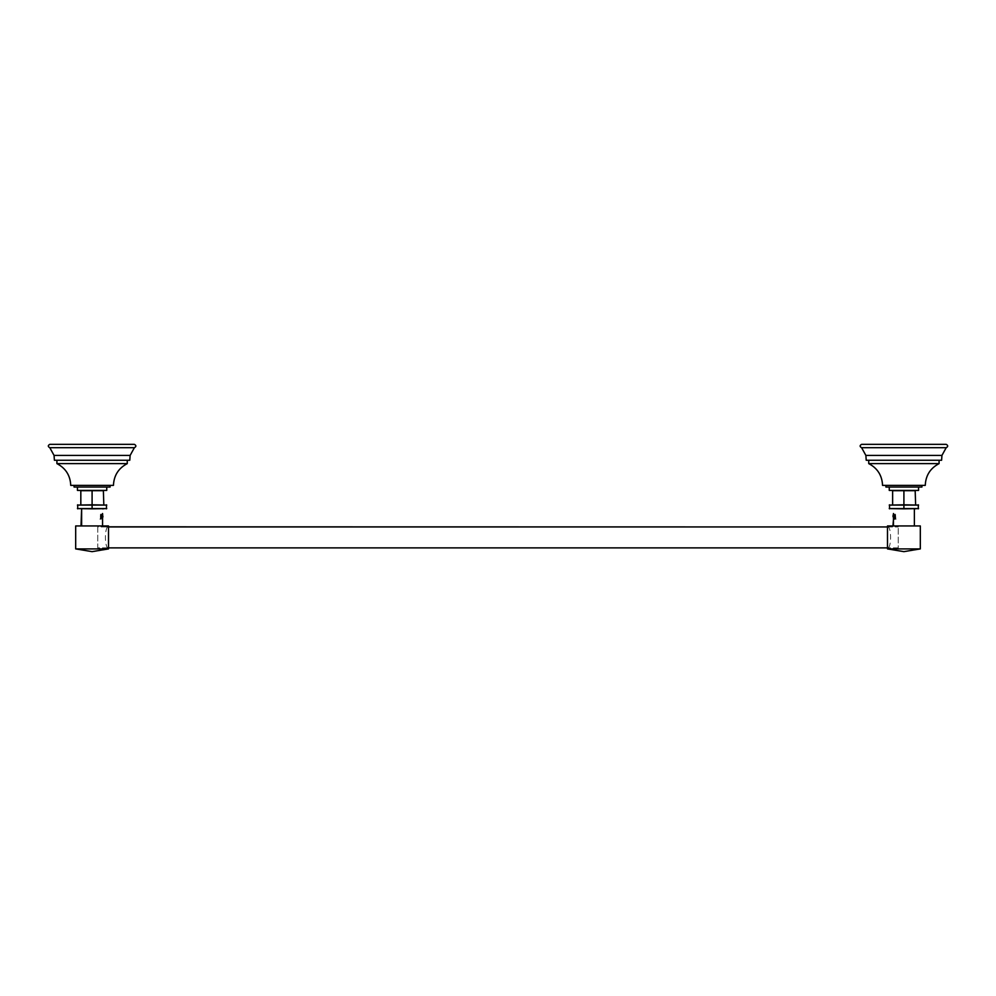 <?xml version="1.0" encoding="UTF-8"?>
<svg xmlns="http://www.w3.org/2000/svg" width="996" height="996" viewBox="0 0 996 996"><rect width="100%" height="100%" fill="white"/><g stroke="black" fill="none" stroke-linecap="round" stroke-linejoin="round"><path stroke-width="0.75" stroke-dasharray="4.98 3.74" d="M898.243 547.887L887.598 547.887L898.243 547.887L898.243 526.946L898.243 547.887M108.402 547.887L97.757 547.887L97.757 526.946L108.402 526.946L97.757 526.946L97.757 547.887L108.402 547.887M887.598 526.946L898.243 526.946L887.598 526.946M915.399 525.95L893.437 525.95M892.939 525.95L891.706 525.95M893.437 508.832L918.561 508.57L903.907 508.57L903.907 505.084L903.907 508.57L889.254 508.57L903.907 508.832L893.437 508.832M920.316 548.908L887.486 548.908L920.316 548.908M920.316 525.95L887.486 525.95M887.486 526.772L887.498 526.784C891.619 526.137 891.619 548.696 887.486 548.049L887.486 548.049M893.462 519.8L893.81 519.514C893.972 518.032 894.147 510.126 894.346 517.434L893.462 513.625M893.449 513.587L893.586 514.247M893.624 514.459L894.346 517.434M893.81 516.364L893.611 519.053L893.81 516.364M903.907 504.823L889.254 505.084L918.561 505.084L903.907 505.084L915.175 504.823L903.907 504.823L915.175 504.823L903.907 504.823L915.175 504.823L903.907 504.823L903.907 490.679L903.907 504.823L892.74 504.823M903.907 490.679L892.628 490.679L903.907 490.679M915.635 504.823L917.179 504.823M915.162 508.832L917.179 508.832M890.623 508.832L892.74 508.832M903.907 508.57L918.561 508.57L903.907 508.57M903.907 505.084L918.561 505.084L903.907 505.084M918.561 490.418L889.254 490.418L918.561 490.418M889.254 487.056L918.561 487.056L889.254 487.056M921.91 487.056L885.905 487.056L921.91 487.056M868.736 460.264L939.079 460.264L868.736 460.264M868.736 463.613L939.079 463.613L868.736 463.613M885.905 485.388L921.91 485.388L885.905 485.388M925.259 485.388L882.556 485.388L925.259 485.388M946.2 444.353L861.615 444.353L946.2 444.353M861.615 447.702L946.2 447.702L861.615 447.702M941.942 455.421L865.873 455.421L941.942 455.421M941.594 460.264L866.221 460.264L941.594 460.264M108.514 548.908L75.684 548.908L108.514 548.908M108.514 548.049C104.381 548.696 104.381 526.137 108.514 526.772L108.477 526.822M101.654 517.434L102.563 513.525L101.654 517.434C101.853 510.126 102.028 518.032 102.19 519.514L102.227 515.592M102.563 508.832L81.622 508.832L106.746 508.57L92.093 508.57L92.093 505.084L92.093 508.57L77.439 508.57L102.563 508.832M102.439 514.085L102.252 515.38M92.093 504.823L77.439 505.084L106.746 505.084L92.093 505.084L103.372 504.823L92.093 504.823L103.372 504.823L92.093 504.823L103.372 504.823L92.093 504.823L92.093 490.679L92.093 504.823L80.925 504.823M92.093 490.679L103.372 490.679L92.093 490.679M103.821 504.823L105.377 504.823M103.347 508.832L105.377 508.832M78.821 508.832L80.925 508.832M81.622 508.832L92.093 508.832L81.622 508.832M92.093 508.57L106.746 508.57L92.093 508.57M92.093 505.084L106.746 505.084L92.093 505.084M106.746 490.418L77.439 490.418L106.746 490.418M77.439 487.056L106.746 487.056L77.439 487.056M110.095 487.056L74.09 487.056L110.095 487.056M56.921 460.264L127.264 460.264L56.921 460.264M56.921 463.613L127.264 463.613L56.921 463.613M74.09 485.388L110.095 485.388L74.09 485.388M113.444 485.388L70.741 485.388L113.444 485.388M134.385 444.353L49.8 444.353L134.385 444.353M49.8 447.702L134.385 447.702L49.8 447.702M130.127 455.421L54.058 455.421L130.127 455.421M129.779 460.264L54.407 460.264L129.779 460.264M893.375 516.712L893.014 516.712C893.014 514.011 893.014 514.011 893.014 516.712L893.375 516.712C893.487 513.525 893.586 513.338 893.686 516.152M895.927 519.451L895.69 516.712C895.516 513.164 895.342 513.164 895.167 516.712C894.993 520.248 894.819 520.248 894.632 516.712C894.458 513.164 894.284 513.164 894.109 516.712C893.972 519.663 893.835 520.161 893.686 518.219M895.69 516.712C895.516 513.164 895.342 513.164 895.167 516.712C894.993 520.248 894.819 520.248 894.632 516.712C894.458 513.164 894.284 513.164 894.109 516.712M893.823 516.314L894.358 513.973M893.126 515.069C893.325 518.829 893.537 519.563 893.748 517.285C893.947 513.762 894.159 513.787 894.358 517.385C894.57 519.514 894.782 518.717 894.981 514.994L895.603 518.879L895.08 514.546L894.881 519.439M102.986 516.712C102.986 514.036 102.986 514.036 102.986 516.712C102.986 514.011 102.986 514.011 102.986 516.712L102.874 515.069L102.737 516.712M102.874 515.069L102.6 516.314L102.874 515.069C102.675 518.829 102.464 519.563 102.252 517.285C102.053 513.762 101.841 513.787 101.642 517.385C101.43 519.514 101.219 518.717 101.019 514.994L100.397 518.879L100.31 516.712C100.484 513.164 100.658 513.164 100.833 516.712C101.007 520.248 101.181 520.248 101.368 516.712C101.542 513.164 101.717 513.164 101.891 516.712C102.028 519.663 102.165 520.161 102.314 518.219L102.314 517.932M100.073 519.451L100.92 514.546L101.119 519.439M100.31 516.712C100.484 513.164 100.658 513.164 100.833 516.712C101.007 520.248 101.181 520.248 101.368 516.712C101.542 513.164 101.717 513.164 101.891 516.712M102.501 518.866L102.314 518.219M102.19 516.364L101.642 513.973"/><path stroke-width="1.49" d="M887.598 547.887L108.402 547.887L887.598 547.887M108.402 526.946L887.598 526.946L108.477 526.822M887.498 548.049L887.486 548.908L920.316 548.908L903.907 551.647L887.486 548.908L887.486 525.95L920.316 525.95L920.316 548.908L887.486 548.908L903.907 551.647L920.316 548.908L920.316 525.95L915.399 525.95M891.706 525.95L920.316 525.95M893.437 525.95L893.437 519.887L892.939 525.95M893.449 519.825L893.449 513.587M914.378 508.832L914.378 525.95L914.378 508.832L915.162 508.832M887.486 525.95L887.523 526.822M893.437 513.525L893.773 515.617M903.907 504.823L903.907 490.679L915.175 490.679L903.907 490.679L903.907 504.823C885.332 504.823 885.332 504.823 903.907 504.823C922.47 504.823 922.47 504.823 903.907 504.823L918.561 505.084L903.907 505.084L903.907 508.57L903.907 505.084L889.254 505.084L903.907 504.823C885.332 504.823 885.332 504.823 903.907 504.823C922.47 504.823 922.47 504.823 903.907 504.823M915.175 490.679L915.635 504.823M903.907 508.57L918.561 508.57L903.907 508.832C922.47 508.832 922.47 508.832 903.907 508.832C885.332 508.832 885.332 508.832 903.907 508.832C885.332 508.832 885.332 508.832 903.907 508.832L889.254 508.57L903.907 508.57M903.907 490.679L892.628 490.679L903.907 490.679M903.907 508.832C922.47 508.832 922.47 508.832 903.907 508.832M903.907 505.084L918.561 505.084L903.907 505.084M889.254 490.418L918.561 490.418L889.254 490.418L889.254 487.056L889.254 490.418M918.561 487.056L918.561 490.418L918.561 487.056M885.905 487.056L921.91 487.056L885.905 487.056L885.905 485.388L885.905 487.056M868.736 463.613L868.736 460.264L868.736 463.613C877.501 468.22 882.107 475.478 882.556 485.388L925.259 485.388C925.695 475.478 930.301 468.22 939.079 463.613L868.736 463.613L939.079 463.613L939.079 460.264L939.079 463.613C930.301 468.22 925.695 475.478 925.259 485.388L882.556 485.388C882.107 475.478 877.501 468.22 868.736 463.613M921.91 485.388L921.91 487.056L921.91 485.388M861.615 444.353L946.2 444.353C948.192 445.461 948.192 446.582 946.2 447.702L861.615 447.702C859.623 446.582 859.623 445.461 861.615 444.353L946.2 444.353C948.192 445.461 948.192 446.582 946.2 447.702L941.942 455.421L946.2 447.702L861.615 447.702L865.873 455.421L861.615 447.702C859.623 446.582 859.623 445.461 861.615 444.353M865.873 455.421L941.942 455.421L865.873 455.421L866.221 460.264L941.594 460.264L941.942 455.421L941.594 460.264L866.221 460.264L865.873 455.421M108.514 526.772L108.514 548.908L75.684 548.908L108.514 548.908L92.093 551.647L75.684 548.908L75.684 525.95L75.684 548.908L92.093 551.647L108.514 548.908L108.402 547.887M81.622 525.95L81.622 508.832L81.012 525.95M75.684 525.95L108.514 525.95L75.684 525.95M102.563 525.95L102.563 519.887L102.563 525.95M102.563 513.525L102.563 519.887L102.563 513.525M92.093 504.823L92.093 490.679L103.372 490.679L92.093 490.679L92.093 504.823C73.53 504.823 73.53 504.823 92.093 504.823C110.668 504.823 110.668 504.823 92.093 504.823L106.746 505.084L92.093 505.084L92.093 508.57L92.093 505.084L77.439 505.084L92.093 504.823C73.53 504.823 73.53 504.823 92.093 504.823C110.668 504.823 110.668 504.823 92.093 504.823M103.372 490.679L103.821 504.823M92.093 508.57L106.746 508.57L92.093 508.832C110.668 508.832 110.668 508.832 92.093 508.832C73.53 508.832 73.53 508.832 92.093 508.832C73.53 508.832 73.53 508.832 92.093 508.832L77.439 508.57L92.093 508.57M102.563 508.832L103.347 508.832M92.093 490.679L80.825 490.679L92.093 490.679M92.093 508.832C110.668 508.832 110.668 508.832 92.093 508.832M92.093 505.084L106.746 505.084L92.093 505.084M77.439 490.418L106.746 490.418L77.439 490.418L77.439 487.056L77.439 490.418M106.746 487.056L106.746 490.418L106.746 487.056M74.09 487.056L110.095 487.056L74.09 487.056L74.09 485.388L74.09 487.056M56.921 463.613L56.921 460.264L56.921 463.613C65.699 468.22 70.305 475.478 70.741 485.388L113.444 485.388C113.893 475.478 118.499 468.22 127.264 463.613L56.921 463.613L127.264 463.613L127.264 460.264L127.264 463.613C118.499 468.22 113.893 475.478 113.444 485.388L70.741 485.388C70.305 475.478 65.699 468.22 56.921 463.613M110.095 485.388L110.095 487.056L110.095 485.388M49.8 444.353L134.385 444.353C136.377 445.461 136.377 446.582 134.385 447.702L49.8 447.702C47.808 446.582 47.808 445.461 49.8 444.353L134.385 444.353C136.377 445.461 136.377 446.582 134.385 447.702L130.127 455.421L134.385 447.702L49.8 447.702L54.058 455.421L49.8 447.702C47.808 446.582 47.808 445.461 49.8 444.353M54.058 455.421L130.127 455.421L54.058 455.421L54.407 460.264L129.779 460.264L130.127 455.421L129.779 460.264L54.407 460.264L54.058 455.421M893.014 516.712C893.014 519.389 893.014 519.389 893.014 516.712C893.014 514.036 893.014 514.036 893.014 516.712L893.375 516.712C893.487 513.525 893.586 513.338 893.686 516.152L893.686 518.219L893.126 515.069L893.014 516.712C893.014 514.011 893.014 514.011 893.014 516.712M893.698 518.43L893.835 519.439M893.686 517.932L893.823 516.314M102.986 516.712C102.986 514.011 102.986 514.011 102.986 516.712C102.986 519.389 102.986 519.389 102.986 516.712L102.625 516.712C102.513 513.525 102.414 513.338 102.314 516.152L102.314 518.219M102.625 516.712C102.513 513.525 102.414 513.338 102.314 516.152M102.327 518.107L102.6 516.314L102.327 518.107M102.737 516.712L102.501 518.866L102.19 516.364M918.3 504.823L918.3 508.832M892.628 504.823L892.628 490.679M889.515 504.823L889.515 508.832M106.485 504.823L106.485 508.832M80.825 504.823L80.825 490.679M77.7 504.823L77.7 508.832"/></g></svg>
